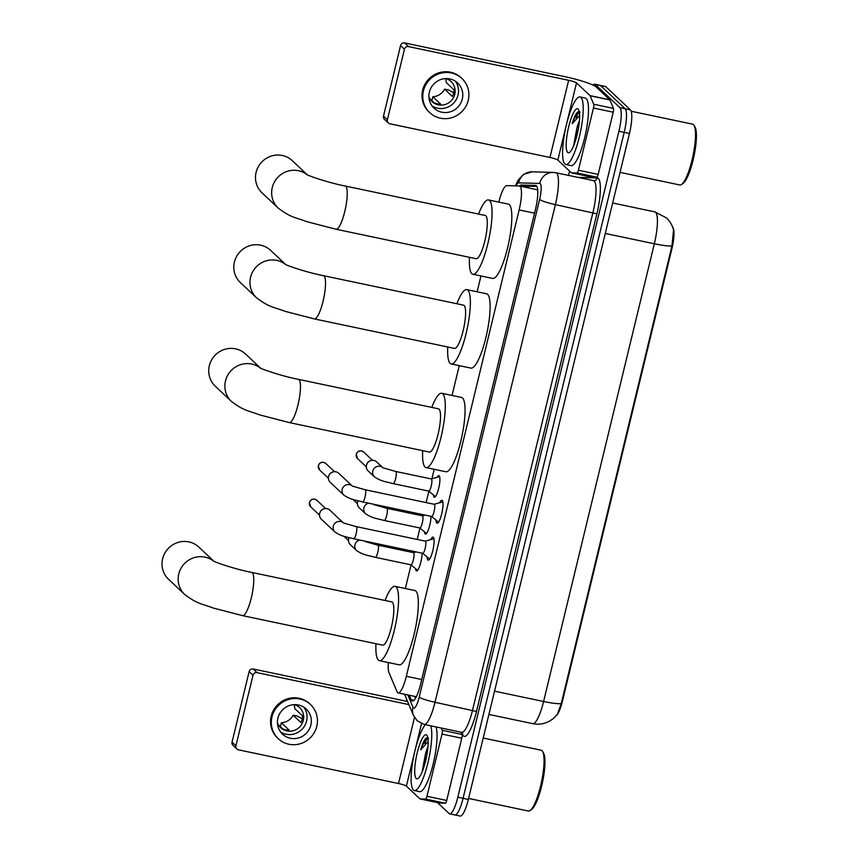 <?xml version="1.0" encoding="UTF-8"?>
<svg xmlns="http://www.w3.org/2000/svg" width="859" height="859" viewBox="0 0 859 859"><rect width="100%" height="100%" fill="white"/><g stroke="black" fill="none" stroke-linecap="round" stroke-linejoin="round"><path stroke-width="1.29" d="M437.091 477.314A11.049 2.448 101.9 0 1 438.906 475.607A11.049 2.448 101.9 0 1 439.207 475.768A11.049 2.448 101.9 0 1 438.863 487.644A11.049 2.448 101.9 0 1 434.353 497.221A11.049 2.448 101.9 0 1 434.053 497.06A11.049 2.448 101.9 0 1 433.387 494.924M431.014 516.313A11.049 2.448 101.9 0 1 428.995 528.07A11.049 2.448 101.9 0 1 425.441 534.083A11.049 2.448 101.9 0 1 425.141 533.911A11.049 2.448 101.9 0 1 424.475 531.785M422.102 553.175A11.049 2.448 101.9 0 1 420.072 564.932A11.049 2.448 101.9 0 1 416.518 570.934A11.049 2.448 101.9 0 1 416.218 570.773A11.049 2.448 101.9 0 1 415.552 568.637M439.658 502.751A11.747 2.598 101.9 0 1 441.934 500.26A11.747 2.598 101.9 0 1 442.256 500.432A11.747 2.598 101.9 0 1 441.891 513.059A11.747 2.598 101.9 0 1 437.091 523.26A11.747 2.598 101.9 0 1 436.78 523.077A11.747 2.598 101.9 0 1 436.018 520.06M430.746 539.602A11.747 2.598 101.9 0 1 433.022 537.111A11.747 2.598 101.9 0 1 433.333 537.294A11.747 2.598 101.9 0 1 432.979 549.921A11.747 2.598 101.9 0 1 428.179 560.111A11.747 2.598 101.9 0 1 427.857 559.939A11.747 2.598 101.9 0 1 427.095 556.911M388.375 662.557A20.713 4.585 -78.1 0 0 388.944 672.543L397.019 691.667A20.713 4.585 -78.1 0 0 397.62 692.601A20.713 4.585 -78.1 0 0 398.189 692.912A20.713 4.585 -78.1 0 0 406.328 676.291L519.147 209.94A20.713 4.585 -78.1 0 0 519.534 186.016A20.713 4.585 -78.1 0 0 519.351 185.995L506.746 185.641A20.713 4.585 -78.1 0 0 498.821 202.112M556.374 715.568A18.64 4.134 -78.1 0 0 562.462 701.062L671.91 248.659A18.64 4.134 -78.1 0 0 672.747 227.388M480.954 275.964L477.132 291.792M459.264 365.644L452.049 395.451M434.182 469.293L431.894 478.753M428.877 491.241L426.128 502.59M423.208 514.67L422.982 515.604M419.954 528.102L417.216 539.452M414.285 551.532L414.059 552.466M411.042 564.964L405.341 588.512M561.249 703.575A24.159 3.157 13.6 0 1 543.597 701.502A27.617 6.12 -78.1 0 1 532.73 723.654C538.55 724.803 544.069 724.008 549.298 721.27L553.271 718.607L557.394 714.301L561.249 703.575L671.985 245.857L673.542 229.976C672.339 225.294 669.999 221.3 666.53 217.982L654.848 211.883L612.65 202.992M592.968 85.084A20.713 4.585 101.9 0 1 594.75 84.203L600.022 85.309A20.713 4.585 101.9 0 1 600.581 85.621L625.148 108.749A20.713 4.585 101.9 0 1 624.192 132.361L463.076 798.322A20.713 4.585 101.9 0 1 454.937 814.944L460.209 816.05A20.713 4.585 101.9 0 0 468.348 799.439L629.464 133.467A20.713 4.585 101.9 0 0 630.42 109.855L605.853 86.727A20.713 4.585 101.9 0 0 605.294 86.415L600.022 85.309A20.713 4.585 101.9 0 1 600.581 85.621L625.148 108.749A20.713 4.585 101.9 0 1 624.192 132.361L463.076 798.322A20.713 4.585 101.9 0 1 454.937 814.944A20.713 4.585 101.9 0 1 454.379 814.633M409.335 695.253L411.246 699.774A20.713 4.585 -78.1 0 0 411.848 700.719A20.713 4.585 -78.1 0 0 412.406 701.019A20.713 4.585 -78.1 0 0 420.545 684.408L535.468 209.392A20.713 4.585 -78.1 0 0 535.855 185.469A20.713 4.585 -78.1 0 0 535.672 185.447L521.166 185.039A20.713 4.585 -78.1 0 0 519.512 186.016L537.68 189.839M594.75 84.203A20.713 4.585 101.9 0 1 595.308 84.504L619.876 107.643A20.713 4.585 101.9 0 1 618.92 131.255L457.815 797.216A20.713 4.585 101.9 0 1 449.665 813.827A20.713 4.585 101.9 0 1 449.107 813.527L437.478 802.574M568.561 175.397L569.592 171.134M524.774 187.122A20.713 4.585 101.9 0 1 526.438 186.145L536.896 186.446M415.466 698.399L414.607 696.37M425.581 740.039A27.617 6.12 101.9 0 1 426.461 737.967M461.058 732.19L462.024 734.456A3.447 0.762 101.9 0 1 461.755 738.235L441.998 734.08L426.944 796.293L446.712 800.448A3.447 0.762 101.9 0 1 445.381 803.219L439.797 803.068A3.447 0.762 101.9 0 1 439.765 803.058A3.447 0.762 101.9 0 1 439.733 803.047L419.997 798.902A3.447 0.762 -78.1 0 0 420.03 798.902L425.624 799.063A3.447 0.762 -78.1 0 0 426.944 796.293M461.755 738.235L446.712 800.448M236.859 749.016L232.972 745.354A3.447 3.339 -46.7 0 1 232.048 742.155L235.924 745.805A3.447 3.339 133.3 0 0 238.415 749.821L398.512 783.515A6.904 0.902 -166.4 0 1 406.393 786.125L419.911 798.849A3.447 0.762 -78.1 0 0 419.997 798.902M249.11 671.631A3.447 3.339 -46.7 0 1 253.212 669L257.088 672.651A3.447 3.339 133.3 0 0 252.986 675.281L249.11 671.631L232.048 742.155M407.596 701.492L253.212 669M252.986 675.281L235.924 745.805M257.088 672.651L408.905 704.595M441.998 734.08A3.447 0.762 -78.1 0 0 442.256 730.3L441.301 728.035M277.908 718.156A17.255 16.675 133.3 0 0 282.547 734.187A17.255 16.675 133.3 0 0 299.061 737.774A17.255 16.675 133.3 0 0 310.851 725.082A17.255 16.675 133.3 0 0 306.212 709.051A17.255 16.675 133.3 0 0 289.708 705.454A17.255 16.675 133.3 0 0 277.908 718.156M280.603 731.975A17.255 16.675 133.3 0 0 306.588 721.066A17.255 16.675 133.3 0 0 303.893 707.236M278.327 724.728L282.536 728.69A13.808 13.347 -46.7 0 0 289.129 730.086L281.365 722.773A13.808 13.347 133.3 0 0 293.144 715.214L300.908 722.516A13.808 13.347 -46.7 0 0 302.518 715.858L294.755 708.557A13.808 13.347 133.3 0 0 294.122 704.648M277.436 722.87A13.808 13.347 133.3 0 0 303.291 720.368A13.808 13.347 133.3 0 0 294.616 704.627M310.475 704.53L309.702 703.8A23.472 22.688 133.3 0 0 287.25 698.904A23.472 22.688 133.3 0 0 271.208 716.17A23.472 22.688 133.3 0 0 277.511 737.978L278.284 738.708A23.472 22.688 133.3 0 0 300.736 743.593A23.472 22.688 133.3 0 0 316.778 726.327A23.472 22.688 133.3 0 0 310.475 704.53A23.472 22.688 133.3 0 0 288.023 699.634A23.472 22.688 133.3 0 0 271.981 716.9A23.472 22.688 133.3 0 0 278.284 738.708M302.239 718.79L297.203 716.062L293.144 715.214M281.365 722.773L280.421 726.703M483.209 738.021L541.159 750.218A31.064 6.883 101.9 0 1 542.008 750.68A31.064 6.883 101.9 0 1 542.523 751.335L543.5 752.913A29.689 6.582 101.9 0 1 542.512 782.248A29.689 6.582 101.9 0 1 531.592 809.489L530.057 810.552A31.064 6.883 101.9 0 1 528.36 811.025L468.595 798.441M542.523 751.335A31.064 6.883 101.9 0 1 541.492 782.034A31.064 6.883 101.9 0 1 530.057 810.552M430.767 725.823A34.521 7.645 101.9 0 1 427.503 764.499A34.521 7.645 101.9 0 1 414.339 790.548A34.521 7.645 101.9 0 1 413.394 790.033A34.521 7.645 101.9 0 1 413.179 759.141A34.521 7.645 101.9 0 1 425.388 724.685M436.039 726.929A34.521 7.645 101.9 0 1 432.775 765.605A34.521 7.645 101.9 0 1 419.611 791.665L414.339 790.548M427.803 748.619L425.377 754.352L422.177 771.779M416.196 778.458A22.506 4.982 101.9 0 1 417.227 752.806A22.506 4.982 101.9 0 1 426.687 735.079A22.506 4.982 101.9 0 1 427.063 735.551A22.506 4.982 101.9 0 1 426.322 757.799A22.506 4.982 101.9 0 1 418.043 778.458A22.506 4.982 101.9 0 1 416.196 778.458M428.62 738.192L425.409 738.804C423.788 741.016 422.22 744.678 420.706 749.8L428.169 741.521M425.377 754.352A15.602 3.457 101.9 0 1 427.986 746.707M426.998 754.299L423.831 767.237M427.846 737.924L422.993 744.377L420.706 749.8M213.784 561.163L198.848 547.108A22.098 21.346 133.3 0 0 177.716 542.501A22.098 21.346 133.3 0 0 162.619 558.758A22.098 21.346 133.3 0 0 168.557 579.277L184.717 594.492A22.098 21.346 -46.7 0 1 178.779 573.973A22.098 21.346 -46.7 0 1 213.472 561.013M251.698 572.416A22.098 4.896 -78.1 0 1 252.299 572.738A22.098 4.896 -78.1 0 1 251.29 597.928A22.098 4.896 -78.1 0 1 242.603 615.645L382.663 645.13A22.098 4.896 -78.1 0 0 391.693 625.964A22.098 4.896 -78.1 0 0 392.37 602.213A22.098 4.896 -78.1 0 0 391.768 601.891L251.698 572.416C235.28 569.259 214.342 562.065 213.118 560.82M385.068 600.473A37.968 8.407 101.9 0 1 395.033 586.353A37.968 8.407 101.9 0 1 396.074 586.912A37.968 8.407 101.9 0 1 394.904 627.736A37.968 8.407 101.9 0 1 379.399 660.668A37.968 8.407 101.9 0 1 378.368 660.099A37.968 8.407 101.9 0 1 375.974 643.713M395.033 586.353L414.8 590.509A37.968 8.407 101.9 0 1 415.831 591.078A37.968 8.407 101.9 0 1 414.672 631.891A37.968 8.407 101.9 0 1 399.167 664.823L379.399 660.668M260.492 368.092L245.556 354.037A22.098 21.346 133.3 0 0 224.424 349.43A22.098 21.346 133.3 0 0 209.328 365.687A22.098 21.346 133.3 0 0 215.265 386.206L231.425 401.421A22.098 21.346 -46.7 0 1 225.487 380.902A22.098 21.346 -46.7 0 1 260.18 367.942M298.406 379.345A22.098 4.896 -78.1 0 1 299.007 379.667A22.098 4.896 -78.1 0 1 297.998 404.857A22.098 4.896 -78.1 0 1 289.311 422.585L429.371 452.059A22.098 4.896 -78.1 0 0 438.401 432.893A22.098 4.896 -78.1 0 0 439.078 409.152A22.098 4.896 -78.1 0 0 438.477 408.82L298.406 379.345C281.999 376.188 261.05 368.994 259.826 367.749M431.776 407.413A37.968 8.407 101.9 0 1 441.741 393.282A37.968 8.407 101.9 0 1 442.782 393.841A37.968 8.407 101.9 0 1 441.612 434.665A37.968 8.407 101.9 0 1 426.107 467.597A37.968 8.407 101.9 0 1 425.076 467.028A37.968 8.407 101.9 0 1 422.682 450.642M441.741 393.282L461.508 397.438A37.968 8.407 101.9 0 1 462.539 398.007A37.968 8.407 101.9 0 1 461.38 438.82A37.968 8.407 101.9 0 1 445.875 471.752L426.107 467.597M285.564 264.443L270.639 250.377A22.098 21.346 133.3 0 0 249.507 245.781A22.098 21.346 133.3 0 0 234.41 262.027A22.098 21.346 133.3 0 0 240.348 282.547L256.508 297.772A22.098 21.346 -46.7 0 1 250.57 277.242A22.098 21.346 -46.7 0 1 285.263 264.293M323.489 275.685A22.098 4.896 -78.1 0 1 324.09 276.018A22.098 4.896 -78.1 0 1 323.07 301.198A22.098 4.896 -78.1 0 1 314.383 318.925L454.454 348.4A22.098 4.896 -78.1 0 0 463.473 329.244A22.098 4.896 -78.1 0 0 464.15 305.493A22.098 4.896 -78.1 0 0 463.549 305.16L323.489 275.685C307.071 272.539 286.122 265.345 284.898 264.1M456.859 303.753A37.968 8.407 101.9 0 1 466.824 289.623A37.968 8.407 101.9 0 1 467.854 290.192A37.968 8.407 101.9 0 1 466.695 331.005A37.968 8.407 101.9 0 1 451.179 363.937A37.968 8.407 101.9 0 1 450.148 363.378A37.968 8.407 101.9 0 1 447.754 346.993M466.824 289.623L486.591 293.789A37.968 8.407 101.9 0 1 487.622 294.347A37.968 8.407 101.9 0 1 486.452 335.171A37.968 8.407 101.9 0 1 470.947 368.103L451.179 363.937M307.264 174.764L292.328 160.697A22.098 21.346 133.3 0 0 271.197 156.102A22.098 21.346 133.3 0 0 256.1 172.348A22.098 21.346 133.3 0 0 262.038 192.867L278.198 208.082A22.098 21.346 -46.7 0 1 272.26 187.563A22.098 21.346 -46.7 0 1 306.953 174.602M345.178 186.006A22.098 4.896 -78.1 0 1 345.78 186.339A22.098 4.896 -78.1 0 1 344.77 211.518A22.098 4.896 -78.1 0 1 336.084 229.246L476.144 258.72A22.098 4.896 -78.1 0 0 485.174 239.554A22.098 4.896 -78.1 0 0 485.85 215.813A22.098 4.896 -78.1 0 0 485.249 215.48L345.178 186.006C328.772 182.86 307.823 175.665 306.599 174.409M478.549 214.074A37.968 8.407 101.9 0 1 488.513 199.943A37.968 8.407 101.9 0 1 489.555 200.512A37.968 8.407 101.9 0 1 488.384 241.325A37.968 8.407 101.9 0 1 472.879 274.257A37.968 8.407 101.9 0 1 471.849 273.688A37.968 8.407 101.9 0 1 469.454 257.313M488.513 199.943L508.281 204.098A37.968 8.407 101.9 0 1 509.312 204.667A37.968 8.407 101.9 0 1 508.152 245.481A37.968 8.407 101.9 0 1 492.647 278.423L472.879 274.257M422.585 553.239A6.217 1.374 -78.1 0 0 422.735 553.303A6.217 1.374 -78.1 0 0 425.269 547.924A6.217 1.374 -78.1 0 0 425.463 541.245A6.217 1.374 -78.1 0 0 425.291 541.149L356.249 526.621A6.217 1.374 -78.1 0 1 356.41 526.707A6.217 1.374 -78.1 0 1 356.217 533.418A6.217 1.374 -78.1 0 1 353.683 538.776A6.217 1.374 -78.1 0 1 353.521 538.69M343.117 522.659A6.217 6.002 -46.7 0 0 333.271 526.245A6.217 6.002 -46.7 0 0 334.946 532.011L321.32 519.18A6.217 6.002 -46.7 0 1 327.021 508.668A6.217 6.002 -46.7 0 1 329.835 510.139L343.171 522.691M320.01 512.34L320.267 511.771A4.488 4.338 -46.7 0 1 322.372 509.527L322.93 509.237M433.935 538.743A10.351 2.298 -78.1 0 0 433.784 538.765L425.216 541.127M431.497 516.377A6.217 1.374 -78.1 0 0 431.647 516.452A6.217 1.374 -78.1 0 0 434.182 511.062A6.217 1.374 -78.1 0 0 434.375 504.383A6.217 1.374 -78.1 0 0 434.203 504.287L365.161 489.759A6.217 1.374 -78.1 0 1 365.333 489.855A6.217 1.374 -78.1 0 1 365.139 496.556A6.217 1.374 -78.1 0 1 362.605 501.924A6.217 1.374 -78.1 0 1 362.434 501.828M352.029 485.807A6.217 6.002 -46.7 0 0 342.193 489.383A6.217 6.002 -46.7 0 0 343.858 495.16L330.232 482.328A6.217 6.002 -46.7 0 1 335.944 471.816A6.217 6.002 -46.7 0 1 338.757 473.277L352.093 485.84M328.922 475.489L329.18 474.909A4.488 4.338 -46.7 0 1 331.295 472.665L331.853 472.386M442.857 501.892A10.351 2.298 -78.1 0 0 442.696 501.914L434.128 504.276M410.785 564.75A6.217 1.374 -78.1 0 0 410.924 564.825A6.217 1.374 -78.1 0 0 413.469 559.434A6.217 1.374 -78.1 0 0 413.662 552.756A6.217 1.374 -78.1 0 0 413.49 552.659L377.906 545.175A6.217 1.374 -78.1 0 1 378.078 545.272A6.217 1.374 -78.1 0 1 377.885 551.972A6.217 1.374 -78.1 0 1 375.351 557.341A6.217 1.374 -78.1 0 1 375.179 557.244M359.803 540.064A6.217 6.002 -46.7 0 0 356.614 550.576L350.322 544.66A6.217 6.002 -46.7 0 1 349.076 537.702L349.022 537.82M419.697 527.898A6.217 1.374 -78.1 0 0 419.847 527.963A6.217 1.374 -78.1 0 0 422.381 522.573A6.217 1.374 -78.1 0 0 422.574 515.894A6.217 1.374 -78.1 0 0 422.403 515.808L386.829 508.313A6.217 1.374 -78.1 0 1 387.001 508.41A6.217 1.374 -78.1 0 1 386.797 515.11A6.217 1.374 -78.1 0 1 384.274 520.479A6.217 1.374 -78.1 0 1 384.102 520.382M368.715 503.213A6.217 6.002 -46.7 0 0 365.526 513.714L359.245 507.798A6.217 6.002 -46.7 0 1 357.988 500.84L357.935 500.958M428.62 491.037A6.217 1.374 -78.1 0 0 428.759 491.112A6.217 1.374 -78.1 0 0 431.304 485.722A6.217 1.374 -78.1 0 0 431.486 479.043A6.217 1.374 -78.1 0 0 431.325 478.946L395.741 471.462A6.217 1.374 -78.1 0 1 395.913 471.548A6.217 1.374 -78.1 0 1 395.72 478.259A6.217 1.374 -78.1 0 1 393.186 483.617A6.217 1.374 -78.1 0 1 393.014 483.531M382.609 467.5A6.217 6.002 -46.7 0 0 372.774 471.086A6.217 6.002 -46.7 0 0 374.449 476.852L368.157 470.936A6.217 6.002 -46.7 0 1 373.869 460.424A6.217 6.002 -46.7 0 1 376.682 461.895L382.674 467.532M366.857 464.096L367.104 463.527A4.488 4.338 -46.7 0 1 369.22 461.283L369.778 460.993M577.044 113.989A27.617 6.12 101.9 0 1 577.924 111.917M593.451 108.03A3.447 0.762 -78.1 0 0 593.709 104.25L590.133 95.779A3.447 0.762 -78.1 0 0 590.036 95.628L609.804 99.784A3.447 0.762 101.9 0 1 609.901 99.945L613.476 108.417A3.447 0.762 101.9 0 1 613.219 112.196L593.451 108.03L578.408 170.243L598.165 174.398A3.447 0.762 101.9 0 1 596.844 177.169L591.25 177.018A3.447 0.762 101.9 0 1 591.228 177.008A3.447 0.762 101.9 0 1 591.196 177.008L571.46 172.852A3.447 0.762 -78.1 0 0 571.493 172.852L577.076 173.013A3.447 0.762 -78.1 0 0 578.408 170.243M613.219 112.196L598.165 174.398M609.804 99.784L596.286 87.06A27.617 3.608 13.6 0 0 564.76 76.644L404.664 42.95L408.54 46.601L568.637 80.295A6.904 0.902 -166.4 0 1 576.518 82.894L590.036 95.628M388.311 122.966L384.435 119.315A3.447 3.339 -46.7 0 1 383.501 116.105L387.388 119.755A3.447 3.339 133.3 0 0 389.868 123.782L549.964 157.465A6.904 0.902 -166.4 0 1 557.845 160.075L571.364 172.799A3.447 0.762 -78.1 0 0 571.46 172.852M408.54 46.601A3.447 3.339 133.3 0 0 404.439 49.231L400.562 45.581L383.501 116.105M400.562 45.581A3.447 3.339 -46.7 0 1 404.664 42.95M404.439 49.231L387.388 119.755M429.371 92.106A17.255 16.675 133.3 0 0 433.999 108.137A17.255 16.675 133.3 0 0 450.513 111.734A17.255 16.675 133.3 0 0 462.303 99.032A17.255 16.675 133.3 0 0 457.664 83.001A17.255 16.675 133.3 0 0 441.161 79.404A17.255 16.675 133.3 0 0 429.371 92.106M432.056 105.936A17.255 16.675 133.3 0 0 458.04 95.016A17.255 16.675 133.3 0 0 455.356 81.186M429.79 98.688L433.999 102.65A13.808 13.347 -46.7 0 0 440.581 104.036L432.829 96.734A13.808 13.347 133.3 0 0 444.608 89.164L452.36 96.466A13.808 13.347 -46.7 0 0 453.971 89.819L446.218 82.507A13.808 13.347 133.3 0 0 445.574 78.599M428.899 96.82A13.808 13.347 133.3 0 0 454.744 94.329A13.808 13.347 133.3 0 0 446.068 78.588M461.927 78.48L461.154 77.75A23.472 22.688 133.3 0 0 438.702 72.865A23.472 22.688 133.3 0 0 422.66 90.131A23.472 22.688 133.3 0 0 428.974 111.928L429.747 112.658A23.472 22.688 133.3 0 0 452.199 117.554A23.472 22.688 133.3 0 0 468.241 100.288A23.472 22.688 133.3 0 0 461.927 78.48A23.472 22.688 133.3 0 0 439.475 73.595A23.472 22.688 133.3 0 0 423.433 90.861A23.472 22.688 133.3 0 0 429.747 112.658M453.692 92.74L448.656 90.012L444.608 89.164M432.829 96.734L431.884 100.653M631.182 111.24L692.612 124.168A31.064 6.883 101.9 0 1 693.46 124.63A31.064 6.883 101.9 0 1 693.975 125.285L694.952 126.864A29.689 6.582 101.9 0 1 693.975 156.198A29.689 6.582 101.9 0 1 683.045 183.45L681.52 184.502A31.064 6.883 101.9 0 1 679.823 184.975L620.048 172.391M693.975 125.285A31.064 6.883 101.9 0 1 692.955 155.984A31.064 6.883 101.9 0 1 681.52 184.502M580.952 97.454A34.521 7.645 101.9 0 1 579.889 134.562A34.521 7.645 101.9 0 1 565.791 164.498A34.521 7.645 101.9 0 1 564.857 163.983A34.521 7.645 101.9 0 1 565.909 126.885A34.521 7.645 101.9 0 1 580.008 96.938A34.521 7.645 101.9 0 1 580.952 97.454M580.008 96.938L585.28 98.055A34.521 7.645 101.9 0 1 586.214 98.57A34.521 7.645 101.9 0 1 585.162 135.668A34.521 7.645 101.9 0 1 571.063 165.615L565.791 164.498M579.256 122.569L576.829 128.302L573.629 145.729M567.649 152.408A22.506 4.982 101.9 0 1 568.69 126.756A22.506 4.982 101.9 0 1 578.15 109.039A22.506 4.982 101.9 0 1 578.526 109.512A22.506 4.982 101.9 0 1 577.785 131.749A22.506 4.982 101.9 0 1 569.496 152.408A22.506 4.982 101.9 0 1 567.649 152.408M580.072 112.142L576.872 112.754C575.251 114.966 573.683 118.628 572.169 123.75L579.621 115.471M576.829 128.302A15.602 3.457 101.9 0 1 579.438 120.657M578.451 128.249L575.294 141.198M579.31 111.874L574.456 118.338L572.169 123.75M671.91 248.659L671.266 248.53M562.462 701.062L561.818 700.933M528.972 186.22A20.713 20.186 91.6 0 0 527.458 187.692M421.726 679.533L406.328 676.291M534.556 213.182L519.147 209.94M671.985 245.857A24.159 3.157 -166.4 0 1 654.333 243.773A27.617 6.12 -78.1 0 0 655.6 212.291A27.617 6.12 -78.1 0 0 654.848 211.883M494.537 691.173L543.597 701.502L654.333 243.773L605.273 233.455M629.464 133.467L618.92 131.255M630.42 109.855L619.876 107.643M468.348 799.439L457.815 797.216M605.853 86.727L595.308 84.504M407.81 694.931L413.029 707.311A13.808 3.06 -78.1 0 0 413.426 707.934A13.808 3.06 -78.1 0 0 419.235 697.057L539.624 199.417A13.808 3.06 -78.1 0 0 540.257 183.676A13.808 3.06 -78.1 0 0 539.763 183.45L518.632 182.86A13.808 3.06 -78.1 0 0 516.034 185.909M539.763 183.45A13.808 13.454 91.6 0 1 553.325 172.423L555.902 172.734A27.617 6.12 101.9 0 1 556.653 173.142A27.617 6.12 101.9 0 1 555.386 204.625L434.998 702.265A27.617 6.12 101.9 0 1 424.142 724.427L461.691 732.33A27.617 6.12 -78.1 0 0 472.547 710.168L592.946 212.527A27.617 6.12 -78.1 0 0 594.213 181.045A27.617 6.12 -78.1 0 0 593.462 180.637L593.794 180.669A3.447 3.361 -88.4 0 0 597.188 177.91A31.064 6.883 101.9 0 1 596.887 213.827L476.487 711.477L434.998 702.265A13.808 1.804 -166.4 0 1 419.235 697.057M476.487 711.477A31.064 6.883 101.9 0 1 463.43 735.938A31.064 6.883 101.9 0 1 462.529 734.531L461.594 732.308M577.989 177.373L597.188 177.91M539.624 199.417A13.808 1.804 -166.4 0 0 555.386 204.625L596.887 213.827M462.421 732.491L462.507 732.727A3.447 3.211 -22.9 0 1 462.529 734.531M553.325 172.423L532.204 171.832A13.808 13.454 91.6 0 0 518.632 182.86M413.029 707.311A13.808 12.831 157.1 0 0 413.49 715.45L404.535 694.244M415.713 697.97L415.08 696.466M527.319 187.198A22.098 4.896 101.9 0 1 527.684 186.188M413.974 700.353L411.246 699.774M526.438 186.145L521.166 185.039M414.489 717.448L398.512 783.515M421.511 723.6L406.393 786.125M442.256 730.3L462.024 734.456M420.03 798.902L439.797 803.068M445.381 803.219L425.624 799.063M425.151 740.63A28.304 6.271 101.9 0 1 426.15 738.16M425.001 743.518A27.617 6.12 101.9 0 1 427.32 737.677M316.842 500.26C313.417 498.199 310.947 498.939 309.401 502.472L310.679 506.799A4.488 4.338 -46.7 0 1 312.547 499.326A4.488 4.338 -46.7 0 1 316.842 500.26L325.625 508.549M325.754 463.409C322.34 461.337 319.859 462.078 318.313 465.621L319.602 469.937A4.488 4.338 -46.7 0 1 321.459 462.475A4.488 4.338 -46.7 0 1 325.754 463.409L334.548 471.688M363.679 452.017C360.265 449.955 357.784 450.696 356.238 454.228L357.527 458.556A4.488 4.338 -46.7 0 1 359.384 451.082A4.488 4.338 -46.7 0 1 363.679 452.017L372.473 460.306M568.637 80.295L549.964 157.465M576.518 82.894L557.845 160.075M609.901 99.945L590.133 95.779M593.709 104.25L613.476 108.417M571.493 172.852L591.25 177.018M596.844 177.169L577.076 173.013M576.604 114.58A28.304 6.271 101.9 0 1 577.602 112.11M576.453 117.468A27.617 6.12 101.9 0 1 578.773 111.627M528.435 186.21L526.932 187.573M416.368 696.735L398.189 692.912M532.73 723.654L488.911 714.43M413.49 715.45L417.141 720.755L424.142 724.427M462.507 732.727L461.691 732.33M555.902 172.734L593.462 180.637M449.665 813.827L454.937 814.944M532.204 171.832L523.528 174.366L518.095 180.24L515.4 185.888M242.603 615.645L213.322 608.054C201.983 603.727 197.516 604.242 184.717 594.492M289.311 422.585L260.03 414.994C248.691 410.656 244.224 411.171 231.425 401.421M314.383 318.925L285.113 311.334C273.774 307.007 269.296 307.522 256.508 297.772M336.084 229.246L306.803 221.654C295.464 217.327 290.997 217.842 278.198 208.082M422.649 553.293L429.543 558.908M422.735 553.303L353.683 538.776C346.735 536.875 341.861 536.692 334.946 532.011M343.46 522.97L356.249 526.621M310.679 506.799L319.473 515.078M431.572 516.431L438.455 522.047M431.647 516.452L362.605 501.924C355.658 500.013 350.783 499.831 343.858 495.16M352.383 486.108L365.161 489.759M319.602 469.937L328.396 478.216M410.849 564.803L417.603 570.312M410.924 564.825L375.351 557.341C368.404 555.429 363.529 555.247 356.614 550.576M413.415 552.648L416.078 551.908M365.129 541.524L377.906 545.175M343.901 536.231L348.486 540.547M419.772 527.952L426.526 533.45M419.847 527.963L384.274 520.479C377.326 518.578 372.441 518.385 365.526 513.714M422.327 515.787L425.001 515.056M374.052 504.662L386.829 508.313M352.824 499.38L357.408 503.696M428.684 491.09L435.438 496.599M428.759 491.112L393.186 483.617C386.239 481.716 381.364 481.534 374.449 476.852M431.239 478.925L439.647 476.616M382.964 467.811L395.741 471.462M357.527 458.556L366.321 466.834"/></g></svg>
